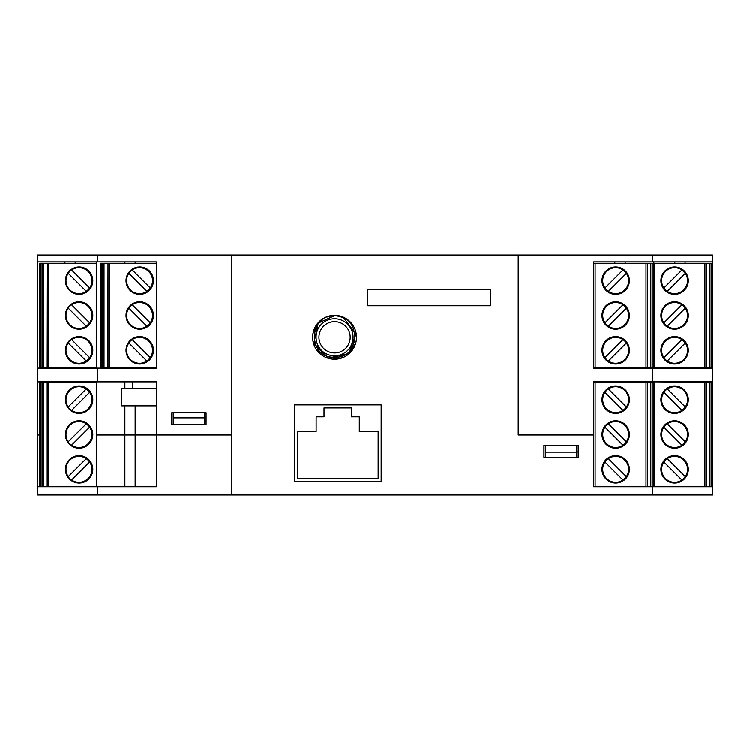 <?xml version="1.0" encoding="UTF-8"?>
<svg xmlns="http://www.w3.org/2000/svg" width="750" height="750" viewBox="0 0 750 750"><rect width="100%" height="100%" fill="white"/><g stroke="black" fill="none" stroke-linecap="round" stroke-linejoin="round"><path stroke-width="1.12" d="M206.081 412.688L206.081 424.678L171.816 424.678L171.816 412.688L206.081 412.688L204.713 412.688L204.713 417.834L173.184 417.834L173.184 412.688M135.15 367.734L156.394 368.147L37.5 368.147L37.5 434.962L39.75 434.962L37.5 434.962L37.5 494.925L712.5 494.925L712.5 486.703L593.606 486.703L593.606 434.962L518.222 434.962L593.606 434.962L593.606 381.853L652.537 381.853L652.537 368.147L593.606 368.147L614.85 367.734M156.394 388.706L132.516 388.706L132.516 381.853L156.394 381.853L156.394 434.962L96.431 434.962L231.778 434.962L231.778 494.925L231.778 255.075L37.5 255.075L37.5 261.928L156.394 261.928L156.394 368.147M204.713 417.834L204.713 424.678L173.184 424.678L173.184 417.834M543.919 457.238L543.919 445.238L578.184 445.238L578.184 457.238L543.919 457.238M96.431 381.853L96.431 486.703M124.875 405.834L124.875 486.703M135.15 405.834L135.15 486.703L156.394 486.703L37.5 486.703M652.537 368.147L712.5 368.147L712.5 255.075L231.778 255.075L231.778 434.962L156.394 434.962L156.394 486.703M652.537 486.703L652.537 494.925M97.462 486.703L97.462 494.925M518.222 434.962L518.222 255.075L518.222 434.962M712.5 368.147L712.5 381.853L652.537 381.853M614.85 382.266L593.606 381.853M97.462 368.147L97.462 381.853L37.5 381.853M156.394 381.853L97.462 381.853M706.472 486.703L706.472 382.266L653.569 381.853M685.087 263.297L685.087 261.928M712.5 486.703L712.5 381.853M674.812 263.297L674.812 261.928M576.816 457.238L576.816 445.238L545.288 445.238L545.288 457.238M593.606 368.147L593.606 261.928L712.5 261.928M96.431 368.147L96.431 261.928M124.875 263.297L124.875 261.928M342.197 357.872L341.203 357.872L342.197 357.872M328.106 357.872L326.934 357.872L328.106 357.872M576.816 452.091L545.288 452.091M135.15 263.297L135.15 261.928L156.394 261.928M124.875 388.706L124.875 381.853M64.912 263.297L64.912 261.928M37.5 368.147L37.5 261.928M75.188 263.297L75.188 261.928M653.569 368.147L650.822 367.734L650.822 263.297L647.531 263.297L647.531 367.734L593.606 367.734M652.2 367.734L652.2 263.297L653.569 263.297L653.569 367.734L654.047 367.734L654.047 263.297L653.569 261.928M625.125 263.297L625.125 261.928M614.85 263.297L614.85 261.928L593.606 261.928M97.462 261.928L97.462 255.075M652.537 261.928L652.537 255.075M490.809 305.784L367.462 305.784L367.462 289.341L490.809 289.341L490.809 305.784M334.566 315.384A21.928 21.928 0 0 1 353.559 348.272A21.928 21.928 0 0 1 315.581 348.272A21.928 21.928 0 0 1 334.566 315.384M381.169 481.219L294.272 481.219L294.272 404.878L381.169 404.878L381.169 481.219L381.169 404.878L294.272 404.878L294.272 481.219L381.169 481.219M685.303 406.978A12.966 12.966 0 0 1 665.438 408.834A12.966 12.966 0 0 1 680.653 388.209A12.966 12.966 0 0 1 681.919 410.372A12.966 12.966 0 0 1 663.9 392.362A12.966 12.966 0 0 1 667.294 388.969L685.303 406.978M706.472 382.266L709.763 382.266L709.763 486.703M712.5 382.266L709.763 382.266M660.9 469.294A13.706 13.706 0 0 0 681.459 481.163A13.706 13.706 0 0 0 681.459 457.425A13.706 13.706 0 0 0 660.9 469.294M681.919 480A12.966 12.966 0 0 1 663.9 461.981A12.966 12.966 0 0 1 687.562 469.294A12.966 12.966 0 0 1 665.438 478.463A12.966 12.966 0 0 1 663.9 461.981L681.919 480L663.9 461.981M688.312 434.484A13.706 13.706 0 0 0 667.753 422.616A13.706 13.706 0 0 0 667.753 446.353A13.706 13.706 0 0 0 688.312 434.484M688.312 399.666A13.706 13.706 0 0 1 667.753 411.544A13.706 13.706 0 0 1 667.753 387.797A13.706 13.706 0 0 1 688.312 399.666M685.303 441.797A12.966 12.966 0 0 1 665.438 443.644A12.966 12.966 0 0 1 680.653 423.019A12.966 12.966 0 0 1 681.919 445.181A12.966 12.966 0 0 1 663.9 427.172A12.966 12.966 0 0 1 667.294 423.778L685.303 441.797M685.303 476.606L667.294 458.588M663.9 427.172L681.919 445.181L663.9 427.172M663.9 392.362L681.919 410.372L663.9 392.362M647.531 486.703L647.531 382.266L593.606 382.266M595.116 382.266L595.116 486.703L593.606 486.703M622.978 410.372A12.966 12.966 0 0 1 604.969 392.362A12.966 12.966 0 0 1 628.631 399.666A12.966 12.966 0 0 1 606.506 408.834A12.966 12.966 0 0 1 604.969 392.362L622.978 410.372L604.969 392.362M647.531 382.266L650.822 382.266L650.822 486.703M653.569 486.703L653.569 382.266L650.822 382.266M601.969 469.294A13.706 13.706 0 0 0 622.519 481.163A13.706 13.706 0 0 0 622.519 457.425A13.706 13.706 0 0 0 601.969 469.294M622.978 480A12.966 12.966 0 0 1 604.969 461.981A12.966 12.966 0 0 1 628.631 469.294A12.966 12.966 0 0 1 606.506 478.463A12.966 12.966 0 0 1 604.969 461.981L622.978 480L604.969 461.981M629.372 434.484A13.706 13.706 0 0 0 608.822 422.616A13.706 13.706 0 0 0 608.822 446.353A13.706 13.706 0 0 0 629.372 434.484M629.372 399.666A13.706 13.706 0 0 1 608.822 411.544A13.706 13.706 0 0 1 608.822 387.797A13.706 13.706 0 0 1 629.372 399.666M622.978 445.181A12.966 12.966 0 0 1 604.969 427.172A12.966 12.966 0 0 1 628.631 434.484A12.966 12.966 0 0 1 606.506 443.644A12.966 12.966 0 0 1 604.969 427.172L622.978 445.181L604.969 427.172M626.372 476.606L608.362 458.588M626.372 441.797L608.362 423.778M626.372 406.978L608.362 388.969M578.184 451.884L576.816 451.884M706.303 367.734L706.303 263.297L706.472 367.734L654.047 367.734M681.919 339.628A12.966 12.966 0 0 0 663.9 357.638A12.966 12.966 0 0 0 687.562 350.334A12.966 12.966 0 0 0 665.438 341.166A12.966 12.966 0 0 0 663.9 357.638L681.919 339.628L663.9 357.638M712.5 367.734L709.763 367.734L709.763 263.297L706.472 263.297M706.472 367.734L709.763 367.734M712.5 263.297L709.763 263.297M654.047 263.297L704.934 263.297L704.934 367.734M706.303 263.297L704.934 263.297M660.9 280.706A13.706 13.706 0 0 1 681.459 268.837A13.706 13.706 0 0 1 681.459 292.575A13.706 13.706 0 0 1 660.9 280.706M681.919 270A12.966 12.966 0 0 0 663.9 288.019A12.966 12.966 0 0 0 687.562 280.706A12.966 12.966 0 0 0 665.438 271.537A12.966 12.966 0 0 0 663.9 288.019L681.919 270L663.9 288.019M688.312 315.516A13.706 13.706 0 0 1 667.753 327.384A13.706 13.706 0 0 1 667.753 303.647A13.706 13.706 0 0 1 688.312 315.516M688.312 350.334A13.706 13.706 0 0 0 667.753 338.456A13.706 13.706 0 0 0 667.753 362.203A13.706 13.706 0 0 0 688.312 350.334M681.919 304.819A12.966 12.966 0 0 0 663.9 322.828A12.966 12.966 0 0 0 687.562 315.516A12.966 12.966 0 0 0 665.438 306.356A12.966 12.966 0 0 0 663.9 322.828L681.919 304.819L663.9 322.828M685.303 273.394L667.294 291.412M685.303 308.203L667.294 326.222M685.303 343.022L667.294 361.031M595.116 367.734L595.116 263.297L593.606 263.297M647.531 263.297L646.003 263.297L646.003 367.734M622.978 339.628A12.966 12.966 0 0 0 604.969 357.638A12.966 12.966 0 0 0 628.631 350.334A12.966 12.966 0 0 0 606.506 341.166A12.966 12.966 0 0 0 604.969 357.638L622.978 339.628L604.969 357.638M647.531 367.734L650.822 367.734M595.116 263.297L646.003 263.297M652.2 263.297L650.822 263.297M601.969 280.706A13.706 13.706 0 0 1 622.519 268.837A13.706 13.706 0 0 1 622.519 292.575A13.706 13.706 0 0 1 601.969 280.706M622.978 270A12.966 12.966 0 0 0 604.969 288.019A12.966 12.966 0 0 0 628.631 280.706A12.966 12.966 0 0 0 606.506 271.537A12.966 12.966 0 0 0 604.969 288.019L622.978 270L604.969 288.019M629.372 315.516A13.706 13.706 0 0 1 608.822 327.384A13.706 13.706 0 0 1 608.822 303.647A13.706 13.706 0 0 1 629.372 315.516M629.372 350.334A13.706 13.706 0 0 0 608.822 338.456A13.706 13.706 0 0 0 608.822 362.203A13.706 13.706 0 0 0 629.372 350.334M626.372 308.203A12.966 12.966 0 0 0 606.506 306.356A12.966 12.966 0 0 0 621.722 326.981A12.966 12.966 0 0 0 622.978 304.819A12.966 12.966 0 0 0 604.969 322.828A12.966 12.966 0 0 0 608.362 326.222L626.372 308.203M626.372 273.394L608.362 291.412M604.969 322.828L622.978 304.819L604.969 322.828M626.372 343.022L608.362 361.031M39.947 479.981L40.603 479.981L40.603 455.672L39.947 455.672L39.947 479.981L40.603 479.916M47.175 486.703L47.175 382.266L96.431 382.266M78.966 413.372A13.706 13.706 90 0 0 92.522 399.666A13.706 13.706 90 0 0 78.966 385.969M86.212 389.006A12.966 12.956 90 0 1 89.55 392.362L71.541 410.372A12.966 12.956 90 0 1 68.147 406.978L86.259 388.969A12.966 12.956 90 0 0 78.947 386.709L78.816 386.709A12.966 12.956 90 0 0 65.859 399.666A12.966 12.956 90 0 0 78.816 412.631L78.947 412.631A12.966 12.956 90 0 0 89.644 392.362L71.634 410.372A12.966 12.956 90 0 0 78.947 412.631M40.65 486.703L40.65 382.266L39.75 382.266L39.75 486.703M40.65 382.266L43.406 382.266L43.406 486.703M47.175 382.266L43.406 382.266M78.966 455.587A13.706 13.706 -90 0 1 92.522 469.294A13.706 13.706 -90 0 1 78.966 483M92.812 469.294A13.706 13.706 -90 0 1 79.106 483A13.706 13.706 -90 0 1 65.4 469.294A13.706 13.706 -90 0 1 79.106 455.587A13.706 13.706 -90 0 1 92.812 469.294M86.212 458.634A12.966 12.956 90 0 1 89.55 461.981L71.541 480A12.966 12.956 90 0 1 68.147 476.606L86.259 458.588A12.966 12.956 90 0 0 78.947 456.328L78.816 456.328A12.966 12.956 90 0 0 65.859 469.294A12.966 12.956 90 0 0 78.816 482.259L78.947 482.259A12.966 12.956 90 0 0 89.644 461.981L71.634 480A12.966 12.956 90 0 0 78.947 482.259M40.603 413.194L39.947 413.287L39.947 388.988L40.603 389.044M39.947 388.988L40.603 388.988L40.603 413.287L39.947 413.287M39.947 420.863L39.947 448.106L40.603 448.106L40.603 420.863L39.947 420.863L40.603 420.956M39.947 448.106L40.603 448.012M39.947 455.672L40.603 455.766M65.4 434.484A13.706 13.706 -90 0 1 79.106 420.778A13.706 13.706 -90 0 1 92.812 434.484A13.706 13.706 -90 0 1 79.106 448.191A13.706 13.706 -90 0 1 65.4 434.484M65.4 399.666A13.706 13.706 90 0 0 79.106 413.372A13.706 13.706 90 0 0 92.812 399.666A13.706 13.706 90 0 0 79.106 385.969A13.706 13.706 90 0 0 65.4 399.666M78.966 420.778A13.706 13.706 -90 0 1 92.522 434.484A13.706 13.706 -90 0 1 78.966 448.191M86.212 423.816A12.966 12.956 90 0 1 89.55 427.172L71.541 445.181A12.966 12.956 90 0 1 68.147 441.797L86.259 423.778A12.966 12.956 90 0 0 78.947 421.519L78.816 421.519A12.966 12.956 90 0 0 65.859 434.484A12.966 12.956 90 0 0 78.816 447.441L78.947 447.441A12.966 12.956 90 0 0 89.644 427.172L71.634 445.181A12.966 12.956 90 0 0 78.947 447.441M78.947 456.328A12.966 12.956 90 0 0 68.241 476.606M78.947 421.519A12.966 12.956 90 0 0 68.241 441.797M78.947 386.709A12.966 12.956 90 0 0 68.241 406.978M39.947 270.019L40.603 270.019L40.603 294.328L39.947 294.328L39.947 270.019L40.603 270.084M47.391 367.734L47.391 263.297L47.175 367.734L96.431 367.734M78.966 336.628A13.706 13.706 -90 0 1 92.522 350.334A13.706 13.706 -90 0 1 78.966 364.031M78.947 363.291A12.966 12.956 -90 0 1 68.241 343.022L86.259 361.031A12.966 12.956 -90 0 1 78.947 363.291L78.816 363.291A12.966 12.956 -90 0 1 65.859 350.334A12.966 12.956 -90 0 1 78.816 337.369L78.947 337.369A12.966 12.956 -90 0 1 89.644 357.638L71.634 339.628A12.966 12.956 -90 0 1 78.947 337.369M47.175 367.734L43.406 367.734L43.406 263.297L39.75 263.297L39.75 367.734L43.406 367.734M47.175 263.297L43.406 263.297M47.391 263.297L48.778 263.297L48.778 367.734M96.431 263.297L48.778 263.297M78.966 294.413A13.706 13.706 90 0 0 92.522 280.706A13.706 13.706 90 0 0 78.966 267M92.812 280.706A13.706 13.706 90 0 0 79.106 267A13.706 13.706 90 0 0 65.4 280.706A13.706 13.706 90 0 0 79.106 294.413A13.706 13.706 90 0 0 92.812 280.706M78.947 293.672A12.966 12.956 -90 0 1 68.241 273.394L86.259 291.412A12.966 12.956 -90 0 1 78.947 293.672L78.816 293.672A12.966 12.956 -90 0 1 65.859 280.706A12.966 12.956 -90 0 1 78.816 267.741L78.947 267.741A12.966 12.956 -90 0 1 89.644 288.019L71.634 270A12.966 12.956 -90 0 1 78.947 267.741M40.603 360.956L39.947 361.012L39.947 336.713L40.603 336.806M39.947 361.012L40.603 361.012L40.603 336.713L39.947 336.713M39.947 329.137L39.947 301.894L40.603 301.894L40.603 329.137L39.947 329.137L40.603 329.044M39.947 301.894L40.603 301.988M39.947 294.328L40.603 294.234M65.4 315.516A13.706 13.706 90 0 0 79.106 329.222A13.706 13.706 90 0 0 92.812 315.516A13.706 13.706 90 0 0 79.106 301.809A13.706 13.706 90 0 0 65.4 315.516M65.4 350.334A13.706 13.706 -90 0 1 79.106 336.628A13.706 13.706 -90 0 1 92.812 350.334A13.706 13.706 -90 0 1 79.106 364.031A13.706 13.706 -90 0 1 65.4 350.334M78.966 329.222A13.706 13.706 90 0 0 92.522 315.516A13.706 13.706 90 0 0 78.966 301.809M78.947 328.481A12.966 12.956 -90 0 1 68.241 308.203L86.259 326.222A12.966 12.956 -90 0 1 78.947 328.481L78.816 328.481A12.966 12.956 -90 0 1 65.859 315.516A12.966 12.956 -90 0 1 78.816 302.559L78.947 302.559A12.966 12.956 -90 0 1 89.644 322.828L71.634 304.819A12.966 12.956 -90 0 1 78.947 302.559M86.212 291.366A12.966 12.956 -90 0 0 89.55 288.019L89.644 288.019M89.55 288.019L71.541 270A12.966 12.956 -90 0 0 68.147 273.394L68.241 273.394M86.212 326.184A12.966 12.956 -90 0 0 89.55 322.828L89.644 322.828M89.55 322.828L71.541 304.819A12.966 12.956 -90 0 0 68.147 308.203L68.241 308.203M86.212 360.994A12.966 12.956 -90 0 0 89.55 357.638L89.644 357.638M89.55 357.638L71.541 339.628A12.966 12.956 -90 0 0 68.147 343.022L68.241 343.022M100.566 270.019L101.222 270.019L101.222 294.328L100.566 294.328L100.566 270.019L101.222 270.084M108.009 367.734L108.009 263.297L107.784 367.734L156.394 367.734M139.575 336.628A13.706 13.706 -90 0 1 153.131 350.334A13.706 13.706 -90 0 1 139.575 364.031M139.556 363.291A12.966 12.956 -90 0 1 128.859 343.022L146.869 361.031A12.966 12.956 -90 0 1 139.556 363.291L139.434 363.291A12.966 12.956 -90 0 1 126.469 350.334A12.966 12.956 -90 0 1 139.434 337.369L139.556 337.369A12.966 12.956 -90 0 1 150.262 357.638L132.253 339.628A12.966 12.956 -90 0 1 139.556 337.369M107.784 367.734L104.025 367.734L104.025 263.297L100.369 263.297L100.369 367.734L104.025 367.734M107.784 263.297L104.025 263.297M108.009 263.297L109.397 263.297L109.397 367.734M156.394 263.297L109.397 263.297M139.575 294.413A13.706 13.706 90 0 0 153.131 280.706A13.706 13.706 90 0 0 139.575 267M153.431 280.706A13.706 13.706 90 0 0 139.725 267A13.706 13.706 90 0 0 126.019 280.706A13.706 13.706 90 0 0 139.725 294.413A13.706 13.706 90 0 0 153.431 280.706M139.556 293.672A12.966 12.956 -90 0 1 128.859 273.394L146.869 291.412A12.966 12.956 -90 0 1 139.556 293.672L139.434 293.672A12.966 12.956 -90 0 1 126.469 280.706A12.966 12.956 -90 0 1 139.434 267.741L139.556 267.741A12.966 12.956 -90 0 1 150.262 288.019L132.253 270A12.966 12.956 -90 0 1 139.556 267.741M101.222 360.956L100.566 361.012L100.566 336.713L101.222 336.806M100.566 361.012L101.222 361.012L101.222 336.713L100.566 336.713M100.566 329.137L100.566 301.894L101.222 301.894L101.222 329.137L100.566 329.137L101.222 329.044M100.566 301.894L101.222 301.988M100.566 294.328L101.222 294.234M126.019 315.516A13.706 13.706 90 0 0 139.725 329.222A13.706 13.706 90 0 0 153.431 315.516A13.706 13.706 90 0 0 139.725 301.809A13.706 13.706 90 0 0 126.019 315.516M126.019 350.334A13.706 13.706 -90 0 1 139.725 336.628A13.706 13.706 -90 0 1 153.431 350.334A13.706 13.706 -90 0 1 139.725 364.031A13.706 13.706 -90 0 1 126.019 350.334M139.575 329.222A13.706 13.706 90 0 0 153.131 315.516A13.706 13.706 90 0 0 139.575 301.809M139.556 328.481A12.966 12.956 -90 0 1 128.859 308.203L146.869 326.222A12.966 12.956 -90 0 1 139.556 328.481L139.434 328.481A12.966 12.956 -90 0 1 126.469 315.516A12.966 12.956 -90 0 1 139.434 302.559L139.556 302.559A12.966 12.956 -90 0 1 150.262 322.828L132.253 304.819A12.966 12.956 -90 0 1 139.556 302.559M146.831 291.366A12.966 12.956 -90 0 0 150.169 288.019L150.262 288.019M150.169 288.019L132.15 270A12.966 12.956 -90 0 0 128.766 273.394L128.859 273.394M146.831 326.184A12.966 12.956 -90 0 0 150.169 322.828L150.262 322.828M150.169 322.828L132.15 304.819A12.966 12.956 -90 0 0 128.766 308.203L128.859 308.203M146.831 360.994A12.966 12.956 -90 0 0 150.169 357.638L150.262 357.638M150.169 357.638L132.15 339.628A12.966 12.956 -90 0 0 128.766 343.022L128.859 343.022M132.516 388.706L121.547 388.706L121.547 405.834L156.394 405.834M378.15 478.2L297.291 478.2L297.291 431.606L316.134 431.606L316.134 416.803L324.019 416.803L324.019 407.897L351.422 407.897L351.422 416.803L359.306 416.803L359.306 431.606L378.15 431.606L378.15 478.2M336.619 315.844L343.547 317.644L355.969 334.228L348.731 353.653L328.481 358.059L313.819 343.397L318.225 323.147L334.566 315.703C307.95 314.784 307.688 358.744 334.556 357.197C361.462 358.772 361.163 314.812 334.584 315.703M354.928 344.597L350.747 351.591M340.706 358.022L333.272 358.856M319.369 352.688L316.519 349.181M313.397 332.925L314.831 328.528M326.841 317.119L331.181 315.975M353.072 337.312A18.506 18.506 0 0 0 325.322 321.281A18.506 18.506 0 0 0 325.322 353.334A18.506 18.506 0 0 0 353.072 337.312M350.194 337.312A15.628 15.628 0 0 1 326.756 350.841A15.628 15.628 0 0 1 326.756 323.775A15.628 15.628 0 0 1 350.194 337.312M367.472 305.784L367.472 289.341L490.809 289.341M654.047 382.266L654.047 486.703M706.303 382.266L706.303 486.703M711.131 382.266L711.131 486.703M704.934 486.703L704.934 382.266M647.372 382.266L647.372 486.703M652.2 382.266L652.2 486.703M646.003 486.703L646.003 382.266M711.131 367.734L711.131 263.297M647.372 367.734L647.372 263.297M47.391 382.266L47.391 486.703M42.038 382.266L42.038 486.703M48.778 486.703L48.778 382.266M42.038 367.734L42.038 263.297M40.65 263.297L40.65 367.734M102.656 367.734L102.656 263.297M101.269 263.297L101.269 367.734"/></g></svg>
